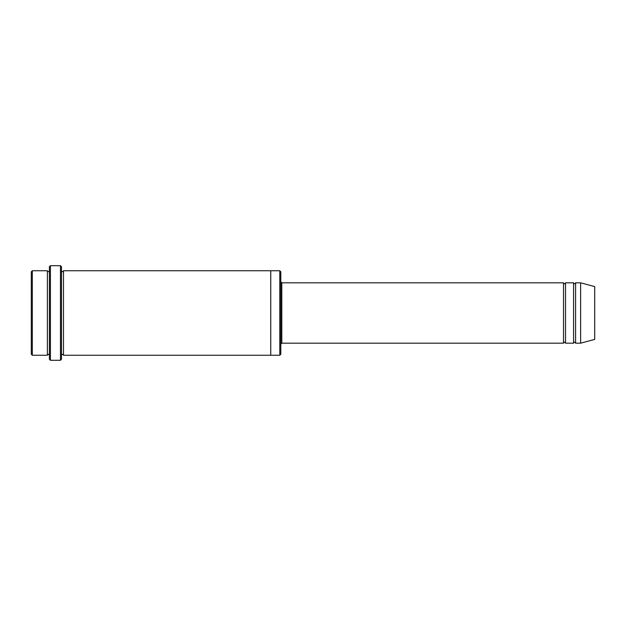 <?xml version="1.0" encoding="UTF-8"?>
<svg xmlns="http://www.w3.org/2000/svg" width="626" height="626" viewBox="0 0 626 626"><rect width="100%" height="100%" fill="white"/><g stroke="black" fill="none" stroke-linecap="round" stroke-linejoin="round"><path stroke-width="0.47" stroke-dasharray="3.13 2.35" d="M573.572 343.181L573.572 282.819M565.521 282.819L565.521 343.181M280.808 281.81L280.808 344.19L280.808 281.81M280.808 354.246L280.808 271.754M47.396 355.255L47.396 270.745M49.407 355.255L49.407 270.745L49.407 355.255M32.309 270.745L32.309 355.255M31.3 271.754L31.3 354.246M279.799 355.255L279.799 270.745M563.51 343.181L563.51 282.819M575.584 282.819L575.584 343.181M580.615 282.819L580.615 343.181M594.7 286.591L594.7 339.409M61.481 359.277L61.481 266.723M61.481 355.255L61.481 270.745L61.481 355.255M63.492 270.745L63.492 355.255M49.407 266.723L49.407 359.277M270.745 355.255L270.745 270.745M60.479 360.286L60.479 265.714M50.416 265.714L50.416 360.286M281.81 343.181L281.81 282.819"/><path stroke-width="0.94" d="M280.808 281.81L281.81 282.819L563.51 282.819L563.51 343.181C564.183 341.882 564.855 341.882 565.521 343.181L573.572 343.181C574.245 341.882 574.911 341.882 575.584 343.181L575.584 282.819L580.615 282.819L580.615 343.181L575.584 343.181M565.521 343.181L565.521 282.819L573.572 282.819L573.572 343.181M280.808 271.754L280.808 354.246L279.799 355.255L279.799 270.745L280.808 271.754M49.407 270.745C48.742 272.044 48.069 272.044 47.396 270.745L47.396 355.255C48.069 353.956 48.742 353.956 49.407 355.255M32.309 270.745L31.3 271.754L31.3 354.246L32.309 355.255L32.309 270.745L47.396 270.745M32.309 355.255L47.396 355.255M580.615 343.181L594.7 339.409L594.7 286.591L580.615 282.819M60.479 265.714L61.481 266.723L61.481 359.277L60.479 360.286L50.416 360.286L50.416 265.714L60.479 265.714L60.479 360.286M61.481 355.255C62.154 353.956 62.827 353.956 63.492 355.255L63.492 270.745C62.827 272.044 62.154 272.044 61.481 270.745M50.416 360.286L49.407 359.277L49.407 266.723L50.416 265.714M63.492 355.255L279.799 355.255M270.745 355.255L270.745 270.745L279.799 270.745M281.81 282.819L281.81 343.181L563.51 343.181M575.584 282.819C574.911 284.118 574.245 284.118 573.572 282.819M565.521 282.819C564.855 284.118 564.183 284.118 563.51 282.819M63.492 270.745L270.745 270.745M281.81 343.181L280.808 344.19"/></g></svg>
